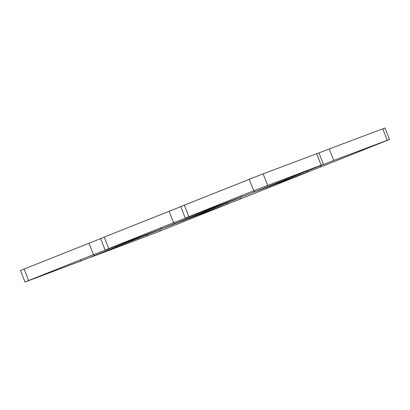 <?xml version="1.0" encoding="UTF-8"?>
<svg xmlns="http://www.w3.org/2000/svg" width="410" height="410" viewBox="0 0 410 410"><rect width="100%" height="100%" fill="white"/><g stroke="black" fill="none" stroke-linecap="round" stroke-linejoin="round"><path stroke-width="0.61" d="M24.984 282.024L20.5 270.523L24.098 269.037L28.582 280.537L93.454 254.666L88.97 243.166L93.454 254.666L160.879 229.103L105.119 250.064L173.589 222.707L169.104 211.206L173.589 222.707L241.013 197.138L185.253 218.105L253.723 190.747L249.239 179.247L253.723 190.747L321.148 165.179L316.669 153.683L321.148 165.179L323.408 164.369L254.943 191.726L253.657 190.773L254.943 191.726L333.74 160.438L387.24 140.287L382.755 128.791L387.24 140.287L389.5 139.477L321.03 166.834L319.744 165.881L321.03 166.834L307.105 172.251L307.541 170.75L307.105 172.251L253.646 192.244L309.365 171.436L240.895 198.794L239.609 197.84L240.895 198.794L226.971 204.211L227.406 202.709L226.971 204.211L173.512 224.203L229.231 203.396L160.761 230.753L159.475 229.8L160.761 230.753L146.836 236.17L147.272 234.669L146.836 236.17L91.071 257.132L94.669 255.645L93.383 254.692L94.669 255.645L159.541 229.774L80.744 261.062L24.984 282.024L28.582 280.537L24.098 269.037L100.65 238.605M159.393 229.661L173.471 224.357L239.676 197.815L159.393 229.661M173.517 222.732L174.809 223.686L173.517 222.732M239.527 197.702L254.943 191.726L239.527 197.702M81.185 259.561L80.744 261.062L81.185 259.561M161.32 227.601L160.879 229.103L161.32 227.601M241.454 195.637L241.013 197.138L241.454 195.637M180.784 206.645L104.232 237.077L108.717 248.578L104.232 237.077L100.635 238.564L105.119 250.064M323.408 164.369L318.929 152.868L263.164 173.83L184.367 205.118L188.851 216.618L184.367 205.118L180.769 206.604L185.253 218.105M267.648 185.33L263.164 173.83L267.648 185.33M389.5 139.477L385.016 127.976L329.256 148.938L333.74 160.438L329.256 148.938L318.949 152.925"/></g></svg>
